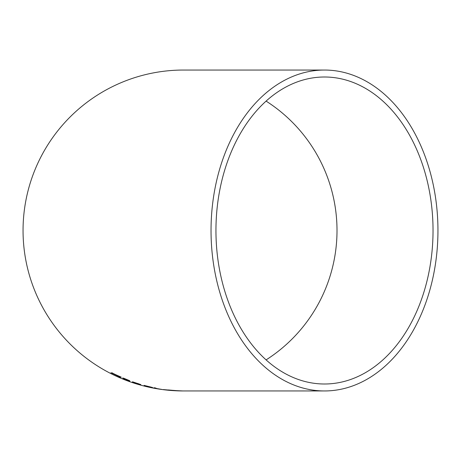 <?xml version="1.0" encoding="UTF-8"?>
<svg xmlns="http://www.w3.org/2000/svg" width="461" height="461" viewBox="0 0 461 461"><rect width="100%" height="100%" fill="white"/><g stroke="black" fill="none" stroke-linecap="round" stroke-linejoin="round"><path stroke-width="0.69" d="M138.842 383.973L132.48 381.892L138.842 383.846M132.48 381.944L140.818 384.572L132.48 381.771M121.231 377.265L113.291 373.548L120.402 377.34L110.951 372.719L119.635 376.741M119.635 376.891L114.76 374.384M114.76 374.482L112.104 372.811M112.104 373.087L121.231 377.15M150.453 387.033L144.091 385.471L150.453 386.94M144.091 385.505L152.43 387.471L144.091 385.373M129.766 381.138L124.003 378.786L124.003 378.337L129.766 380.751L126.032 379.374L129.766 381.086M124.003 378.786L122.638 377.968L124.003 378.337M154.521 388.012L154.521 387.695L156.55 388.393L154.521 388.012M177.796 390.744L175.56 390.634M175.56 390.657L168.64 389.983M168.64 390.018L177.796 390.738M167.902 389.977L174.621 390.588L167.902 389.943M172.685 390.369L168.588 389.971L172.685 390.34M152.649 387.816L162.088 389.487L152.649 387.793M176.246 390.778L163.35 389.568L168.772 390.248L182.671 390.945L176.246 390.767M324.492 390.957L183.507 390.957A160.457 160.457 0 0 1 23.05 230.5A160.457 160.457 0 0 1 183.507 70.043L324.492 70.043A160.457 113.458 90 0 0 211.034 230.5A160.457 113.458 90 0 0 324.492 390.957A160.457 113.458 90 0 0 437.95 230.5A160.457 113.458 90 0 0 324.492 70.043M215.95 230.5A153.501 108.542 -90 0 1 324.492 76.999A153.501 108.542 -90 0 1 433.035 230.5A153.501 108.542 -90 0 1 324.492 384.001A153.501 108.542 -90 0 1 215.95 230.5M266.095 359.891A153.501 153.501 0 0 0 266.095 101.109"/></g></svg>
